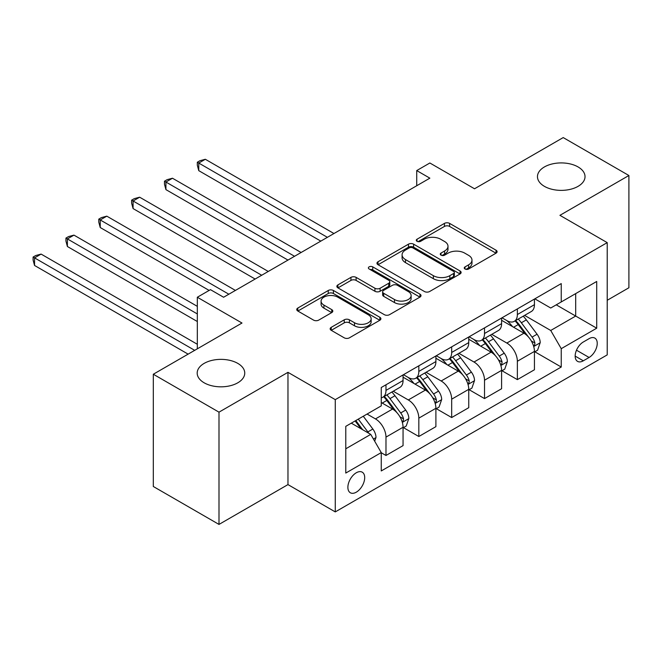 <?xml version="1.0" encoding="UTF-8"?>
<svg xmlns="http://www.w3.org/2000/svg" width="662" height="662" viewBox="0 0 662 662"><rect width="100%" height="100%" fill="white"/><g stroke="black" fill="none" stroke-linecap="round" stroke-linejoin="round"><path stroke-width="0.99" d="M465.014 268.995A2.557 1.473 0 0 0 468.622 268.995L496.028 253.174A3.649 2.102 0 0 0 497.096 251.684A3.649 2.102 0 0 0 496.028 250.195L449.606 223.392A3.649 2.102 0 0 0 444.442 223.392L417.043 239.214A2.557 1.473 0 0 0 416.29 240.256A2.557 1.473 0 0 0 417.043 241.299A2.557 1.473 0 0 0 420.651 241.299L424.201 239.255A11.668 6.736 0 0 1 440.702 239.255L444.574 241.489A11.668 6.736 0 0 1 447.992 246.256A11.668 6.736 0 0 1 444.574 251.014L441.024 253.066A2.557 1.473 0 0 0 440.28 254.109A2.557 1.473 0 0 0 441.024 255.151A2.557 1.473 0 0 0 444.641 255.151L448.182 253.099A11.668 6.736 0 0 1 464.691 253.099L468.564 255.333A11.668 6.736 0 0 1 471.981 260.1A11.668 6.736 0 0 1 468.564 264.866L465.014 266.91A2.557 1.473 0 0 0 464.269 267.953A2.557 1.473 0 0 0 465.014 268.995L465.014 266.91M237.79 363.388A23.782 13.728 0 0 0 211.873 360.409A23.782 13.728 0 0 0 197.185 373.095A23.782 13.728 0 0 0 204.153 382.802A23.782 13.728 0 0 0 230.07 385.781A23.782 13.728 0 0 0 244.75 373.095A23.782 13.728 0 0 0 237.79 363.388M578.058 166.932A23.782 13.728 0 0 0 552.141 163.961A23.782 13.728 0 0 0 537.461 176.646A23.782 13.728 0 0 0 544.421 186.353A23.782 13.728 0 0 0 570.338 189.332A23.782 13.728 0 0 0 585.026 176.646A23.782 13.728 0 0 0 578.058 166.932M356.288 492.18A11.891 6.868 120 0 0 364.059 481.704A11.891 6.868 120 0 0 362.238 472.18A11.891 6.868 120 0 0 356.288 472.767A11.891 6.868 120 0 0 348.518 483.243A11.891 6.868 120 0 0 350.347 492.768A11.891 6.868 120 0 0 356.288 492.18M331.223 327.334A3.649 2.102 0 0 0 330.156 328.824A3.649 2.102 0 0 0 331.223 330.305L344.248 337.827A3.649 2.102 0 0 0 349.404 337.827L379.839 320.259A3.649 2.102 0 0 0 380.907 318.77A3.649 2.102 0 0 0 379.839 317.28L333.416 290.477A3.649 2.102 0 0 0 328.253 290.477L297.826 308.045A3.649 2.102 0 0 0 296.75 309.535A3.649 2.102 0 0 0 297.826 311.024L313.556 320.11A3.649 2.102 0 0 0 318.712 320.11L331.736 312.588A3.649 2.102 0 0 0 332.804 311.099A3.649 2.102 0 0 0 331.736 309.609L323.933 305.108A9.756 5.635 0 0 1 321.078 301.127A9.756 5.635 0 0 1 327.102 295.922A9.756 5.635 0 0 1 337.736 297.139L368.295 314.789A9.756 5.635 0 0 1 371.15 318.77A9.756 5.635 0 0 1 365.134 323.975A9.756 5.635 0 0 1 354.501 322.75L349.404 319.812A3.649 2.102 0 0 0 344.248 319.812L331.223 327.334L331.223 330.305M607.219 300.283L628.9 287.763L628.9 175.504L563.213 137.58L474.53 188.778L429.861 162.993L416.721 170.573L429.861 178.161L223.599 297.246L210.458 289.658L197.326 297.246L197.326 348.824M218.998 412.161L218.998 524.42L287.97 484.601L287.97 372.334L218.998 412.161L153.311 374.237L241.994 323.031L197.326 297.246M287.97 372.334L335.27 399.641L607.219 242.631L607.219 354.89L335.27 511.908L335.27 399.641M628.9 175.504L559.928 215.324L607.219 242.631M424.458 291.52A3.649 2.102 0 0 0 429.613 291.52L460.049 273.952A3.649 2.102 0 0 0 461.116 272.463A3.649 2.102 0 0 0 460.049 270.973L413.626 244.17A3.649 2.102 0 0 0 408.471 244.17L378.035 261.738A3.649 2.102 0 0 0 376.968 263.228A3.649 2.102 0 0 0 378.035 264.717L424.458 291.52M370.157 269.55A2.557 1.473 0 0 1 372.747 269.906L372.747 266.877L419.94 294.127A3.649 2.102 0 0 1 421.015 295.616A3.649 2.102 0 0 1 419.94 297.106L389.513 314.673A3.649 2.102 0 0 1 384.349 314.673L337.926 287.871L337.926 284.892A3.649 2.102 0 0 0 336.859 286.381A3.649 2.102 0 0 0 337.926 287.871M337.926 284.892L350.951 277.37A3.649 2.102 0 0 1 356.106 277.37L374.94 288.243A3.649 2.102 0 0 0 380.096 288.243L388.735 283.253A3.649 2.102 0 0 0 389.802 281.764A3.649 2.102 0 0 0 388.735 280.274L369.131 268.962A2.557 1.473 0 0 1 368.386 267.92A2.557 1.473 0 0 1 369.967 266.554A2.557 1.473 0 0 1 372.747 266.877M218.998 524.42L153.311 486.496L153.311 374.237M589.089 338.663L583.313 341.997A11.519 6.653 120 0 0 575.783 352.151A11.519 6.653 120 0 0 577.554 361.378A11.519 6.653 120 0 0 583.313 360.807L589.089 357.472A11.519 6.653 120 0 0 596.619 347.318A11.519 6.653 120 0 0 594.848 338.092A11.519 6.653 120 0 0 589.089 338.663M534.83 298.835L550.726 308.02L561.244 301.946L561.244 283.593L381.254 387.51L381.254 405.864L345.779 426.345L345.779 473.065L381.254 452.585L381.254 470.947L561.244 367.029L561.244 348.675L550.726 330.47L524.602 315.385M561.244 301.946L596.71 281.466L596.71 328.195L561.244 348.675M287.97 484.601L335.27 511.908M416.721 170.573L416.721 185.749M556.245 304.834L575.692 316.055L575.692 293.605L596.71 281.466M550.726 330.47L575.692 316.055L596.71 328.195M345.779 448.795L370.745 434.388L351.299 423.159M381.254 452.742L385.979 455.473L385.979 437.119A14.862 8.581 -120 0 0 375.47 418.914L367.062 414.056M385.979 455.473L403.059 445.609L403.059 427.255A14.862 8.581 -120 0 0 392.549 409.05L381.254 402.529M403.456 427.635L418.823 436.506L418.823 418.152A14.862 8.581 -120 0 0 408.313 399.947L393.228 391.234M418.823 436.506L435.902 426.651L435.902 408.288A14.862 8.581 -120 0 0 425.393 390.092L403.059 377.191M436.299 408.669L451.674 417.548L451.674 399.186A14.862 8.581 -120 0 0 441.157 380.989L426.071 372.276M451.674 417.548L468.754 407.684L468.754 389.33A14.862 8.581 -120 0 0 458.236 371.125L435.902 358.233M469.143 389.711L484.518 398.582L484.518 380.228A14.862 8.581 -120 0 0 474.009 362.023L458.915 353.309M484.518 398.582L501.597 388.726L501.597 370.364A14.862 8.581 -120 0 0 491.088 352.159L468.754 339.267M501.986 370.745L517.361 379.624L517.361 361.262A14.862 8.581 -120 0 0 506.852 343.057L491.758 334.351M517.361 379.624L534.441 369.76L534.441 351.406A14.862 8.581 -120 0 0 523.932 333.201L501.597 320.309M501.986 317.801L506.852 320.607A14.862 8.581 -120 0 0 514.283 321.343A14.862 8.581 -120 0 0 517.361 314.541L517.361 308.931M469.143 336.768L474.009 339.573A14.862 8.581 -120 0 0 481.439 340.309A14.862 8.581 -120 0 0 484.518 333.499L484.518 327.889M436.299 355.726L441.157 358.531A14.862 8.581 -120 0 0 448.596 359.267A14.862 8.581 -120 0 0 451.674 352.465L451.674 346.855M403.456 374.692L408.313 377.497A14.862 8.581 -120 0 0 415.744 378.234A14.862 8.581 -120 0 0 418.823 371.432L418.823 365.813M534.83 351.787L561.244 367.029M514.283 321.343L531.363 311.488A14.862 8.581 -120 0 0 534.441 304.677L534.441 299.067M481.439 340.309L498.519 330.446A14.862 8.581 -120 0 0 501.597 323.644L501.597 318.033M448.596 359.267L465.676 349.412A14.862 8.581 -120 0 0 468.754 342.602L468.754 336.991M415.744 378.234L432.824 368.37A14.862 8.581 -120 0 0 435.902 361.568L435.902 355.957M381.254 397.796A14.862 8.581 -120 0 0 382.901 397.192L399.98 387.336A14.862 8.581 -120 0 0 403.059 380.534L403.059 374.915M382.901 397.192A14.862 8.581 -120 0 0 385.979 390.39L385.979 384.779M370.745 434.388L381.254 452.585M466.031 269.36L468.564 267.903A11.668 6.736 0 0 0 471.981 263.137L471.981 260.1M447.992 246.256L447.992 249.284A11.668 6.736 0 0 1 444.574 254.051L442.051 255.507M495.979 253.207L449.606 226.429A3.649 2.102 0 0 0 444.442 226.429L418.061 241.663M459.999 273.977L413.626 247.199A3.649 2.102 0 0 0 408.471 247.199L378.085 264.742M453.602 273.505A2.557 1.473 0 0 0 454.347 272.463A2.557 1.473 0 0 0 453.602 271.42L412.848 247.894A2.557 1.473 0 0 0 409.24 247.894L405.5 250.046A11.668 6.736 0 0 0 402.082 254.812A11.668 6.736 0 0 0 405.5 259.578L433.353 275.665A11.668 6.736 0 0 0 449.862 275.665L453.602 273.505L453.602 276.534A2.557 1.473 0 0 0 454.347 275.491L454.347 272.463M402.082 254.812L402.082 257.849A11.668 6.736 0 0 0 405.5 262.615L405.5 259.578M453.602 276.534L449.862 278.694A11.668 6.736 0 0 1 433.353 278.694L405.5 262.615M337.976 287.896L350.951 280.407L350.951 277.37M389.802 281.764L389.802 284.801A3.649 2.102 0 0 1 388.735 286.29L380.096 291.28A3.649 2.102 0 0 1 374.94 291.28L356.106 280.407A3.649 2.102 0 0 0 350.951 280.407M372.747 269.906L419.898 297.13M394.478 299.522A9.756 5.635 0 0 0 405.111 300.747A9.756 5.635 0 0 0 411.127 295.542A9.756 5.635 0 0 0 408.272 291.553L397.506 285.339A3.649 2.102 0 0 0 392.351 285.339L383.703 290.328A3.649 2.102 0 0 0 382.636 291.818A3.649 2.102 0 0 0 383.703 293.307L394.478 299.522L394.478 302.559A9.756 5.635 0 0 0 405.111 303.775A9.756 5.635 0 0 0 411.127 298.57L411.127 295.542M382.636 291.818L382.636 294.855A3.649 2.102 0 0 0 383.703 296.344L383.703 293.307M394.478 302.559L383.703 296.344M371.15 318.77L371.15 321.806A9.756 5.635 0 0 1 365.134 327.003A9.756 5.635 0 0 1 354.501 325.787L349.404 322.849A3.649 2.102 0 0 0 344.248 322.849L331.273 330.338M321.078 301.127L321.078 304.156A9.756 5.635 0 0 0 323.933 308.144L323.933 305.108M331.687 312.621L323.933 308.144M379.789 320.284L333.416 293.514A3.649 2.102 0 0 0 328.253 293.514L297.867 311.057M534.441 352.01L537.594 350.19L540.217 342.602A9.847 5.685 -120 0 0 537.072 334.219L526.34 319.887A28.425 16.409 -120 0 0 523.237 316.171M512.562 326.639A28.425 16.409 -120 0 0 506.744 320.549M533.539 345.978L534.689 344.745L534.904 343.024A9.847 5.685 -120 0 0 532.082 337.099L521.35 322.766A28.425 16.409 -120 0 0 518.247 319.059M515.599 320.582A23.6 13.621 60 0 1 519.471 324.984L528.557 337.115M333.954 233.529L205.336 159.277L198.766 163.067L198.766 170.655L320.813 241.117M515.094 320.88A28.425 16.409 60 0 1 518.197 324.587L525.33 334.12M198.766 170.655L197.326 165.268L197.326 162.231L327.384 237.327M197.326 162.231L199.949 160.717L205.336 159.277M501.597 370.977L504.75 369.156L507.373 361.568A9.847 5.685 -120 0 0 504.229 353.185L493.496 338.853A28.425 16.409 -120 0 0 490.393 335.137M479.718 345.597A28.425 16.409 -120 0 0 473.893 339.507M500.695 364.944L501.846 363.703L502.061 361.99A9.847 5.685 -120 0 0 499.239 356.065L488.506 341.733A28.425 16.409 -120 0 0 485.403 338.017M482.755 339.548A23.6 13.621 60 0 1 486.628 343.95L495.714 356.073M301.111 252.495L172.492 178.235L165.922 182.033L165.922 189.613L287.97 260.083M482.25 339.838A28.425 16.409 60 0 1 485.354 343.553L492.487 353.078M165.922 189.613L164.482 184.226L164.482 181.198L294.54 256.285M164.482 181.198L167.105 179.675L172.492 178.235M468.754 389.935L471.907 388.114L474.53 380.534A9.847 5.685 -120 0 0 471.385 372.143L460.653 357.811A28.425 16.409 -120 0 0 457.55 354.096M446.875 364.563A28.425 16.409 -120 0 0 441.049 358.473M467.852 383.902L468.994 382.669L469.217 380.948A9.847 5.685 -120 0 0 466.396 375.031L455.655 360.699A28.425 16.409 -120 0 0 452.56 356.983M449.912 358.506A23.6 13.621 60 0 1 453.784 362.908L462.87 375.04M268.267 271.453L139.649 197.202L133.079 200.991L133.079 208.58L255.127 279.041M449.407 358.804A28.425 16.409 60 0 1 452.502 362.519L459.643 372.044M133.079 208.58L131.63 203.193L131.63 200.156L261.697 275.251M131.63 200.156L134.262 198.641L139.649 197.202M435.902 408.901L439.055 407.08L441.686 399.492A9.847 5.685 -120 0 0 438.542 391.11L427.809 376.777A28.425 16.409 -120 0 0 424.706 373.062M414.023 383.521A28.425 16.409 -120 0 0 408.206 377.431M435.008 402.868L436.15 401.627L436.366 399.914A9.847 5.685 -120 0 0 433.552 393.989L422.811 379.657A28.425 16.409 -120 0 0 419.716 375.942M417.068 377.472A23.6 13.621 60 0 1 420.941 381.875L430.027 394.006M235.424 290.419L106.805 216.16L100.235 219.958L100.235 227.538L209.142 290.419M416.555 377.762A28.425 16.409 60 0 1 419.658 381.478L426.8 391.01M100.235 227.538L98.787 222.159L98.787 219.122L228.853 294.209M98.787 219.122L101.418 217.608L106.805 216.16M403.059 427.859L406.211 426.038L408.843 418.458A9.847 5.685 -120 0 0 405.698 410.068L394.966 395.735A28.425 16.409 -120 0 0 391.863 392.02M402.165 421.826L403.307 420.593L403.522 418.872A9.847 5.685 -120 0 0 400.709 412.956L389.968 398.623A28.425 16.409 -120 0 0 386.865 394.908M384.225 396.43A23.6 13.621 60 0 1 388.098 400.841L397.183 412.964M197.326 306.349L73.962 235.126L67.392 238.916L67.392 246.504L197.326 321.517M383.712 396.728A28.425 16.409 60 0 1 386.815 400.444L393.956 409.968M67.392 246.504L65.943 241.117L65.943 238.08L197.326 313.937M65.943 238.08L68.575 236.566L73.962 235.126M374.684 441.215L375.999 437.417A9.847 5.685 -120 0 0 372.855 429.034L363.272 416.241M197.326 344.273L41.11 254.092L34.548 257.882L34.548 265.462L188.124 354.137M368.759 433.238A9.847 5.685 -120 0 0 367.865 431.914L358.283 419.129M355.817 420.552L362.702 429.737M355.13 420.949L360.964 428.744M34.548 265.462L33.1 260.083L33.1 257.046L194.694 350.339M33.1 257.046L35.731 255.532L41.11 254.092M375.47 418.914L392.549 409.05M408.313 399.947L425.393 390.092M441.157 380.989L458.236 371.125M474.009 362.023L491.088 352.159M506.852 343.057L523.932 333.201M517.361 314.541L534.441 304.677M517.361 361.262L534.441 351.406M484.518 380.228L501.597 370.364M484.518 333.499L501.597 323.644M451.674 399.186L468.754 389.33M451.674 352.465L468.754 342.602M418.823 418.152L435.902 408.288M418.823 371.432L435.902 361.568M385.979 437.119L403.059 427.255M385.979 390.39L403.059 380.534M576.494 350.198L589.089 357.472M575.17 356.106L583.313 360.807M468.564 267.903L468.564 264.866M441.024 255.151L441.024 253.066M444.574 254.051L444.574 251.014M417.043 241.299L417.043 239.214M444.442 226.429L444.442 223.392M449.606 226.429L449.606 223.392M496.028 253.174L496.028 250.195M378.035 264.717L378.035 261.738M408.471 247.199L408.471 244.17M413.626 247.199L413.626 244.17M460.049 273.952L460.049 270.973M433.353 278.694L433.353 275.665M449.862 278.694L449.862 275.665M356.106 280.407L356.106 277.37M374.94 291.28L374.94 288.243M380.096 291.28L380.096 288.243M388.735 286.29L388.735 283.253M419.94 297.106L419.94 294.127M344.248 322.849L344.248 319.812M349.404 322.849L349.404 319.812M354.501 325.787L354.501 322.75M331.736 312.588L331.736 309.609M297.826 311.024L297.826 308.045M328.253 293.514L328.253 290.477M333.416 293.514L333.416 290.477M379.839 320.259L379.839 317.28M533.704 346.516L540.151 342.792M521.35 322.766L526.34 319.887M513.604 327.243L518.197 324.587M532.082 337.099L537.072 334.219M531.305 340.947L534.904 343.024M500.861 365.482L507.307 361.758M488.506 341.733L493.496 338.853M480.761 346.201L485.354 343.553M499.239 356.065L504.229 353.185M498.461 359.913L502.061 361.99M468.017 384.448L474.464 380.724M455.655 360.699L460.653 357.811M447.917 365.167L452.502 362.519M466.396 375.031L471.385 372.143M465.618 378.871L469.217 380.948M435.174 403.406L441.62 399.683M422.811 379.657L427.809 376.777M415.074 384.125L419.658 381.478M433.552 393.989L438.542 391.11M432.774 397.837L436.366 399.914M402.322 422.373L408.777 418.649M389.968 398.623L394.966 395.735M382.231 403.092L386.815 400.444M400.709 412.956L405.698 410.068M399.922 416.795L403.522 418.872M373.434 439.047L375.933 437.607M367.865 431.914L372.855 429.034"/></g></svg>
